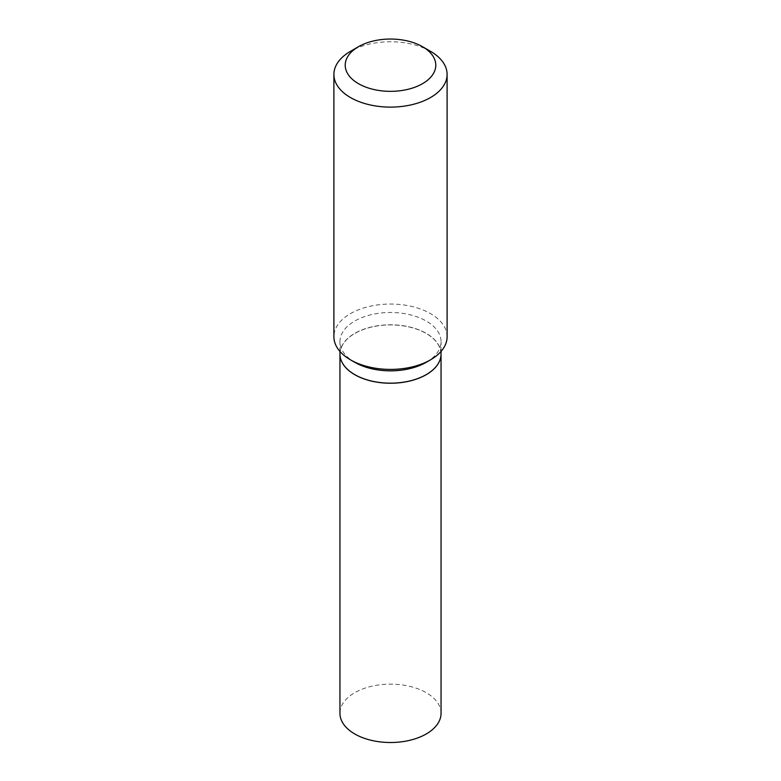 <?xml version="1.0" encoding="UTF-8"?>
<svg xmlns="http://www.w3.org/2000/svg" width="781" height="781" viewBox="0 0 781 781"><rect width="100%" height="100%" fill="white"/><g stroke="black" fill="none" stroke-linecap="round" stroke-linejoin="round"><path stroke-width="0.59" stroke-dasharray="3.9 2.93" d="M441.05 713.326A50.55 29.18 0 0 0 409.84 686.362A50.55 29.18 0 0 0 354.759 692.688A50.55 29.18 0 0 0 339.95 713.326M441.05 354.018A50.55 29.18 0 0 0 409.81 327.093A50.55 29.18 0 0 0 354.759 333.419A50.55 29.18 0 0 0 339.95 354.018M426.211 374.636A50.453 29.131 0 0 0 426.182 333.458A50.453 29.131 0 0 0 354.818 333.458A50.453 29.131 0 0 0 354.818 374.655M441.05 353.978A50.55 29.18 0 0 0 426.241 333.35A50.55 29.18 0 0 0 371.16 327.024A50.55 29.18 0 0 0 339.95 353.978M447.103 336.728A56.603 32.675 0 0 0 430.526 313.62A56.603 32.675 0 0 0 368.837 306.533A56.603 32.675 0 0 0 333.897 336.728M426.241 362.306A50.55 29.18 0 0 0 441.05 341.668A50.55 29.18 0 0 0 426.241 321.04A50.55 29.18 0 0 0 371.16 314.714A50.55 29.18 0 0 0 339.95 341.668A50.55 29.18 0 0 0 354.759 362.306M430.526 51.331A56.603 32.675 0 0 0 350.474 51.331M441.05 351.43L441.05 341.668M339.95 351.43L339.95 341.668"/><path stroke-width="1.17" d="M339.95 713.326A50.55 29.18 0 0 0 371.16 740.29A50.55 29.18 0 0 0 426.241 733.964A50.55 29.18 0 0 0 441.05 713.326L441.05 354.057A50.55 29.18 0 0 0 441.05 354.018A50.55 29.18 0 0 1 426.241 374.695A50.55 29.18 0 0 1 371.16 381.021A50.55 29.18 0 0 1 339.95 354.057A50.55 29.18 0 0 0 339.95 354.057L339.95 713.326M339.95 351.43L339.95 353.978A50.55 29.18 0 0 0 354.759 374.616L354.818 374.655A50.453 29.131 0 0 0 426.182 374.655A50.453 29.131 0 0 0 426.211 374.636A50.55 29.18 0 0 0 441.05 353.978L441.05 351.43M354.818 374.655L354.759 374.616A50.55 29.18 0 0 0 426.241 374.616L426.182 374.655M358.479 83.684A45.278 26.144 0 0 0 422.521 83.684A45.278 26.144 0 0 0 422.521 46.704L430.526 51.331A56.603 32.675 0 0 1 447.103 74.439A56.603 32.675 0 0 1 412.163 104.625A56.603 32.675 0 0 1 350.474 97.547A56.603 32.675 0 0 1 333.897 74.439A56.603 32.675 0 0 1 350.474 51.331L358.479 46.704A45.278 26.144 0 0 0 358.479 83.684M430.526 359.836L426.241 362.306A50.55 29.18 0 0 1 354.759 362.306L350.474 359.836A56.603 32.675 0 0 0 430.526 359.836A56.603 32.675 0 0 0 447.103 336.728L447.103 74.439M333.897 74.439L333.897 336.728A56.603 32.675 0 0 0 350.474 359.836L354.759 362.306M430.526 51.331L422.521 46.704A45.278 26.144 0 0 0 358.479 46.704"/></g></svg>

